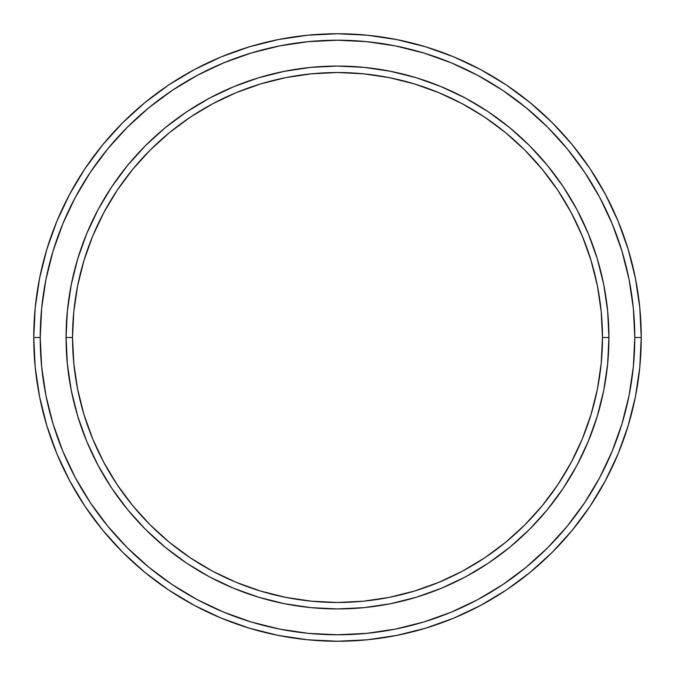 <?xml version="1.0" encoding="UTF-8"?>
<svg xmlns="http://www.w3.org/2000/svg" width="675" height="675" viewBox="0 0 675 675"><rect width="100%" height="100%" fill="white"/><g stroke="black" fill="none" stroke-linecap="round" stroke-linejoin="round"><path stroke-width="1.01" d="M66.066 337.5L72.529 337.5A264.971 264.971 0 0 1 337.5 72.529A264.971 264.971 0 0 1 602.471 337.5L608.934 337.5A271.434 271.434 0 0 0 337.5 66.066A271.434 271.434 0 0 0 66.066 337.5A271.434 271.434 0 0 1 337.5 66.066A271.434 271.434 0 0 1 608.934 337.5A271.434 271.434 0 0 1 337.5 608.934A271.434 271.434 0 0 1 66.066 337.5L67.373 310.897L71.28 284.546L77.752 258.702L86.729 233.626L98.111 209.545L111.805 186.697L127.676 165.299L145.564 145.564L165.299 127.676L186.697 111.805L209.545 98.111L233.626 86.729L258.702 77.752L284.546 71.28L310.897 67.373L337.5 66.066L364.103 67.373L390.454 71.28L416.298 77.752L441.374 86.729L465.455 98.111L488.303 111.805L509.701 127.676L529.436 145.564L547.324 165.299L563.195 186.697L576.889 209.545L588.271 233.626L597.248 258.702L603.72 284.546L607.627 310.897L608.934 337.5L607.627 364.103L603.72 390.454L597.248 416.298L588.271 441.374L576.889 465.455L563.195 488.303L547.324 509.701L529.436 529.436L509.701 547.324L488.303 563.195L465.455 576.889L441.374 588.271L416.298 597.248L390.454 603.72L364.103 607.627L337.5 608.934L310.897 607.627L284.546 603.72L258.702 597.248L233.626 588.271L209.545 576.889L186.697 563.195L165.299 547.324L145.564 529.436L127.676 509.701L111.805 488.303L98.111 465.455L86.729 441.374L77.752 416.298L71.28 390.454L67.373 364.103L66.066 337.5A271.434 271.434 0 0 0 337.5 608.934A271.434 271.434 0 0 0 608.934 337.5L602.471 337.5L601.197 311.529L597.383 285.803L591.064 260.584L582.306 236.098L571.185 212.591L557.82 190.291L542.329 169.4L524.863 150.137L505.6 132.671L484.709 117.18L462.409 103.815L438.902 92.694L414.416 83.936L389.197 77.617L363.471 73.803L337.5 72.529L311.529 73.803L285.803 77.617L260.584 83.936L236.098 92.694L212.591 103.815L190.291 117.18L169.4 132.671L150.137 150.137L132.671 169.4L117.18 190.291L103.815 212.591L92.694 236.098L83.936 260.584L77.617 285.803L73.803 311.529L72.529 337.5L73.803 363.471L77.617 389.197L83.936 414.416L92.694 438.902L103.815 462.409L117.18 484.709L132.671 505.6L150.137 524.863L169.4 542.329L190.291 557.82L212.591 571.185L236.098 582.306L260.584 591.064L285.803 597.383L311.529 601.197L337.5 602.471L363.471 601.197L389.197 597.383L414.416 591.064L438.902 582.306L462.409 571.185L484.709 557.82L505.6 542.329L524.863 524.863L542.329 505.6L557.82 484.709L571.185 462.409L582.306 438.902L591.064 414.416L597.383 389.197L601.197 363.471L602.471 337.5A264.971 264.971 0 0 1 337.5 602.471A264.971 264.971 0 0 1 72.529 337.5L66.066 337.5M33.75 337.5L40.213 337.5A297.287 297.287 0 0 1 337.5 40.213A297.287 297.287 0 0 1 634.787 337.5L641.25 337.5A303.75 303.75 0 0 0 337.5 33.75A303.75 303.75 0 0 0 33.75 337.5A303.75 303.75 0 0 1 337.5 33.75A303.75 303.75 0 0 1 641.25 337.5A303.75 303.75 0 0 1 337.5 641.25A303.75 303.75 0 0 1 33.75 337.5L35.21 307.724L39.589 278.243L46.828 249.328L56.869 221.257L69.618 194.316L84.94 168.742L102.701 144.804L122.715 122.715L144.804 102.701L168.742 84.94L194.316 69.618L221.257 56.869L249.328 46.828L278.243 39.589L307.724 35.21L337.5 33.75L367.276 35.21L396.757 39.589L425.672 46.828L453.743 56.869L480.684 69.618L506.258 84.94L530.196 102.701L552.285 122.715L572.299 144.804L590.06 168.742L605.382 194.316L618.131 221.257L628.172 249.328L635.411 278.243L639.79 307.724L641.25 337.5L639.79 367.276L635.411 396.757L628.172 425.672L618.131 453.743L605.382 480.684L590.06 506.258L572.299 530.196L552.285 552.285L530.196 572.299L506.258 590.06L480.684 605.382L453.743 618.131L425.672 628.172L396.757 635.411L367.276 639.79L337.5 641.25L307.724 639.79L278.243 635.411L249.328 628.172L221.257 618.131L194.316 605.382L168.742 590.06L144.804 572.299L122.715 552.285L102.701 530.196L84.94 506.258L69.618 480.684L56.869 453.743L46.828 425.672L39.589 396.757L35.21 367.276L33.75 337.5A303.75 303.75 0 0 0 337.5 641.25A303.75 303.75 0 0 0 641.25 337.5L634.787 337.5L633.352 308.357L629.075 279.501L621.987 251.201L612.158 223.737L599.687 197.362L584.685 172.336L567.304 148.905L547.712 127.288L526.095 107.696L502.664 90.315L477.638 75.313L451.263 62.843L423.799 53.013L395.499 45.925L366.643 41.648L337.5 40.213L308.357 41.648L279.501 45.925L251.201 53.013L223.737 62.843L197.362 75.313L172.336 90.315L148.905 107.696L127.288 127.288L107.696 148.905L90.315 172.336L75.313 197.362L62.843 223.737L53.013 251.201L45.925 279.501L41.648 308.357L40.213 337.5L41.648 366.643L45.925 395.499L53.013 423.799L62.843 451.263L75.313 477.638L90.315 502.664L107.696 526.095L127.288 547.712L148.905 567.304L172.336 584.685L197.362 599.687L223.737 612.158L251.201 621.987L279.501 629.075L308.357 633.352L337.5 634.787L366.643 633.352L395.499 629.075L423.799 621.987L451.263 612.158L477.638 599.687L502.664 584.685L526.095 567.304L547.712 547.712L567.304 526.095L584.685 502.664L599.687 477.638L612.158 451.263L621.987 423.799L629.075 395.499L633.352 366.643L634.787 337.5A297.287 297.287 0 0 1 337.5 634.787A297.287 297.287 0 0 1 40.213 337.5L33.75 337.5"/></g></svg>
